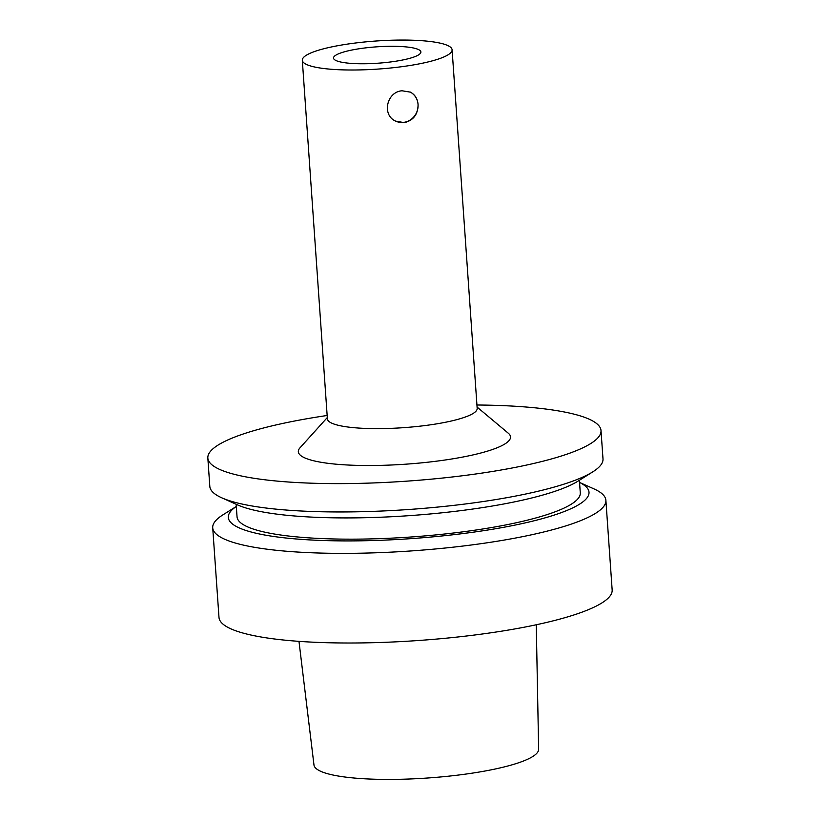 <?xml version="1.0" encoding="UTF-8"?>
<svg xmlns="http://www.w3.org/2000/svg" width="820" height="820" viewBox="0 0 820 820"><rect width="100%" height="100%" fill="white"/><g stroke="black" fill="none" stroke-linecap="round" stroke-linejoin="round"><path stroke-width="1.23" d="M404.311 122.662L395.65 121.124C381.443 114.943 386.917 91.686 402.087 90.784L410.43 92.147C414.971 94.638 417.523 98.738 418.077 104.447C418.026 114.349 413.444 120.417 404.311 122.662M395.435 121.022A16.267 15.252 117 0 0 411.097 119.382A16.267 15.252 117 0 0 418.046 104.437A16.267 15.252 117 0 0 410.226 92.045M418.743 49.682A43.788 8.21 176 0 1 420.896 51.978A43.788 8.21 176 0 1 377.774 63.222A43.788 8.21 176 0 1 333.525 58.087A43.788 8.21 176 0 1 370.066 47.396A43.788 8.21 176 0 1 418.743 49.682M400.416 66.871A75.071 14.063 -4 0 0 452.097 49.794A75.071 14.063 -4 0 0 376.226 41A75.071 14.063 -4 0 0 302.313 60.27A75.071 14.063 -4 0 0 400.416 66.871M298.982 641.363L313.978 765.009A112.606 21.105 -4 0 0 461.096 774.716A112.606 21.105 -4 0 0 538.637 749.295L536.27 624.768M579.555 482.457A180.789 33.876 -4 0 1 464.55 533.359A180.789 33.876 -4 0 1 282.141 537.582A180.789 33.876 -4 0 1 236.314 506.463L222.907 514.857A197.066 36.931 -4 0 0 212.718 527.803L218.991 617.439A197.066 36.931 -4 0 0 476.492 634.772A197.066 36.931 -4 0 0 612.161 589.949L605.888 500.302A197.066 36.931 -4 0 0 593.998 488.904L579.555 482.426M212.718 527.803A197.066 36.931 -4 0 0 470.219 545.136A197.066 36.931 -4 0 0 605.888 500.302M236.16 504.269L237.041 516.846A172.046 32.236 -4 0 0 461.844 531.975A172.046 32.236 -4 0 0 580.283 492.84L579.402 480.264M327.159 415.484A197.066 36.931 -4 0 0 207.839 458.052L209.817 486.393A197.066 36.931 -4 0 0 221.718 497.791L237.615 504.925A180.789 33.876 -4 0 0 462.941 510.368A180.789 33.876 -4 0 0 578.049 481.114L592.809 471.838A197.066 36.931 -4 0 0 602.997 458.892L601.009 430.561A197.066 36.931 -4 0 0 476.932 405.008M221.718 497.791A197.066 36.931 -4 0 0 467.328 503.726A197.066 36.931 -4 0 0 592.809 471.838M207.839 458.052A197.066 36.931 -4 0 0 465.35 475.385A197.066 36.931 -4 0 0 601.009 430.561M327.303 417.544L300.017 447.792A106.354 19.926 -4 0 0 437.306 461.076A106.354 19.926 -4 0 0 508.308 433.226L477.076 407.068M302.313 60.27L327.395 418.887A75.071 14.063 -4 0 0 425.488 425.498A75.071 14.063 -4 0 0 477.178 408.421L452.097 49.794"/></g></svg>
